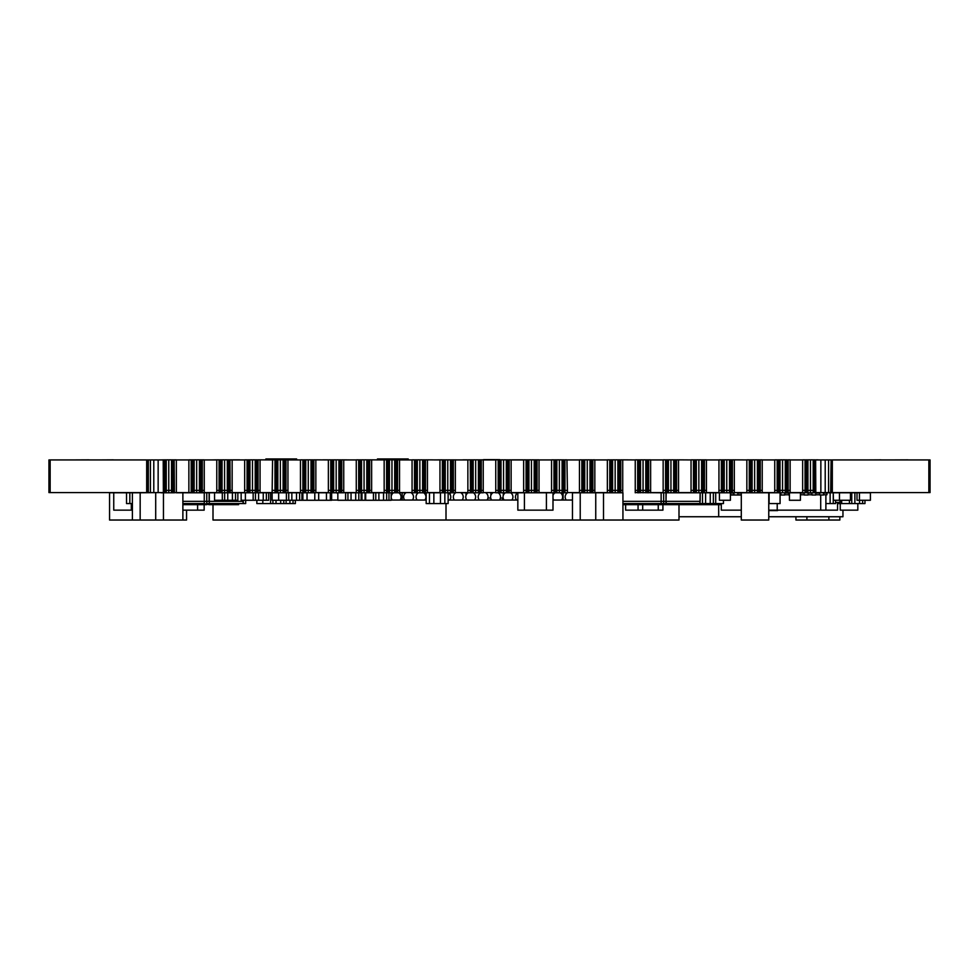 <?xml version="1.0" encoding="UTF-8"?>
<svg xmlns="http://www.w3.org/2000/svg" width="979" height="979" viewBox="0 0 979 979"><rect width="100%" height="100%" fill="white"/><g stroke="black" fill="none" stroke-linecap="round" stroke-linejoin="round"><path stroke-width="1.47" d="M499.718 459.628L483.455 459.628L499.718 459.628M163.212 459.934L163.383 492.572L163.383 459.934L146.679 459.934L146.691 492.572L48.95 492.572L48.95 459.934L48.95 492.572M50.149 492.572L50.149 459.934L146.679 459.934L146.679 492.572L163.212 492.572M50.149 459.934L49.305 459.934L49.305 492.572M929.695 492.572L930.05 459.934L930.05 492.572L930.05 459.934L930.05 492.572L815.617 492.572L815.617 459.934L815.825 494.995L811.946 494.995L811.946 492.792M929.695 459.934L928.851 459.934L928.851 492.572M928.851 459.934L832.321 459.934L832.321 492.572L832.309 459.934L831.452 459.934L831.452 492.572M831.452 459.934L831.11 492.572M831.11 459.934L830.657 492.572M830.657 459.934L828.564 459.934L828.564 492.572M828.564 459.934L825.211 459.934L825.211 492.572M825.211 459.934L820.855 459.934L820.855 492.572M820.855 459.934L816.045 459.934M802.645 492.572L790.126 492.572M788.144 492.572L788.144 459.934M802.645 459.934L790.126 459.934M774.744 492.572L762.225 492.572M760.255 492.572L760.255 459.934M774.744 459.934L762.225 459.934M746.855 492.572L734.323 492.572L737.848 492.792L737.848 494.995L730.42 494.995M732.353 492.572L732.353 459.934M746.855 459.934L734.323 459.849L734.323 492.792L715.698 492.792L715.698 503.561L710.252 503.561L710.252 492.792L710.252 503.561L666.173 503.561L666.173 504.662L721.303 504.662M718.953 492.572L706.434 492.572M704.452 492.572L704.452 459.934M718.953 459.934L706.434 459.934M691.052 492.572L678.533 492.572M676.55 492.572L676.55 459.934M691.052 459.934L678.533 459.849L678.533 492.792L713.361 492.792L713.361 503.561L713.361 492.792L715.698 492.792M663.15 492.572L650.631 492.572M648.649 492.572L648.649 459.934M663.15 459.934L650.631 459.934M635.249 492.572L661.131 492.792L661.131 501.358L699.961 501.358L699.961 503.561L700.156 492.792L700.144 501.358L666.173 501.358L666.173 504.662M620.759 492.572L620.759 459.934M635.249 459.934L622.73 459.849L622.73 492.792L603.517 492.792L603.517 520.033L595.746 520.033L595.746 492.792L595.746 520.033L213.006 520.033L213.006 504.662M607.359 492.572L594.828 492.572M592.858 492.572L592.858 459.934M607.359 459.934L594.828 459.934M579.458 492.572L566.939 492.572M564.956 492.572L564.956 459.934M579.458 459.934L566.939 459.934M551.556 492.572L539.037 492.572M537.055 492.572L537.055 459.934M551.556 459.934L539.037 459.934M523.655 492.572L511.136 492.572M509.166 492.572L509.166 459.934M523.655 459.934L511.136 459.934M495.753 492.572L483.234 492.572M481.264 492.572L481.264 459.934M495.753 459.934L483.234 459.934M467.864 492.572L455.345 492.572M453.363 492.572L453.363 459.934M467.864 459.934L455.345 459.934M439.963 492.572L427.444 492.572L429.463 492.792L429.463 503.561L426.171 503.561L426.171 492.792M425.461 492.572L425.461 459.934M439.963 459.934L427.444 459.849L427.444 492.792L411.217 492.792M412.061 492.572L399.542 492.572M397.56 492.572L397.56 459.934M412.061 459.934L399.542 459.934M384.16 492.572L371.641 492.572M369.67 492.572L369.67 459.934M384.16 459.934L371.641 459.849L371.641 492.792L373.452 492.792L373.452 500.269L337.841 500.269L337.841 492.792M356.27 492.572L343.739 492.572L345.599 492.792L345.599 500.269M341.769 492.572L341.769 459.934M356.27 459.934L343.739 459.934M328.369 492.572L315.85 492.572L318.677 492.792L318.677 500.269L272.125 500.269L272.125 492.792L270.571 492.792L270.571 503.561L256.853 503.561L256.853 500.269M313.867 492.572L313.867 459.934M328.369 459.934L315.85 459.849L315.85 492.792L302.878 492.792L302.878 500.269M300.467 492.572L287.948 492.572L288.744 492.792L288.744 500.269L288.744 492.792L291.852 492.792L291.852 500.269L291.852 492.792L296.515 492.792L296.515 500.269L296.515 492.792L299.623 492.792L299.623 500.269L299.623 492.792L302.878 492.792L302.878 490.381L313.549 490.381L313.096 492.792M285.966 492.572L285.966 459.934M300.467 459.934L287.948 459.934M272.566 492.572L260.047 492.572M258.064 492.572L258.064 459.934M272.566 459.934L260.047 459.849L260.047 492.792L263.253 492.792L263.253 500.269L241.152 500.269L241.152 492.792L260.047 492.792M244.664 492.572L229.845 492.572L229.845 459.934L244.664 459.934M219.076 459.934L219.076 492.572M216.775 492.572L201.943 492.572L201.943 459.934L216.775 459.934M191.186 459.934L191.186 492.572L174.042 492.572L174.042 459.934L191.186 459.934M158.145 459.934L158.145 492.572M153.789 459.934L153.789 492.572M150.436 459.934L150.436 492.572M148.343 459.934L148.343 492.572M147.89 459.934L147.89 492.572M147.548 459.934L147.548 492.572M388.981 492.792L388.981 500.269L373.452 500.269M386.656 492.792L386.656 500.269L386.656 492.792M373.452 492.792L375.777 492.792L375.777 500.269L375.777 492.792L378.885 492.792L378.885 500.269L378.885 492.792L383.548 492.792L383.548 500.269L383.548 492.792L402.161 492.792L402.161 500.049L402.161 492.792L405.918 492.792M365.681 492.792L365.681 500.269M361.141 492.792L361.141 500.269M358.816 492.792L358.816 500.269L358.816 492.792M345.599 492.792L347.937 492.792L347.937 500.269L347.937 492.792L351.045 492.792L351.045 500.269L351.045 492.792L355.707 492.792L355.707 500.269L355.707 492.792L371.641 492.792M314.797 492.792L314.797 500.269M307.027 492.792L307.027 500.269M330.327 492.792L330.327 500.269L326.448 500.269L326.448 492.792L326.448 500.269L318.677 500.269L318.677 492.792L343.739 492.792L343.739 459.849L351.314 459.934M301.948 492.792L301.948 500.269M278.648 492.792L278.648 500.269M286.406 492.792L286.406 500.269M268.687 492.792L268.687 500.269L263.253 500.269L263.253 492.792L266.361 492.792L266.361 500.269L266.361 492.792L270.571 492.792M258.591 492.792L258.591 500.269L258.591 492.792M255.482 492.792L255.482 500.269L255.482 492.792M245.386 492.792L245.386 500.269M253.157 492.792L253.157 500.269M237.848 492.792L237.848 500.269L214.548 500.269L214.548 492.792L232.415 492.792L232.415 500.269L232.415 492.792L235.523 492.792L235.523 500.269L235.523 492.792L241.152 492.792M227.752 492.792L227.752 500.269L227.752 492.792M224.644 492.792L224.644 500.269L224.644 492.792M222.306 492.792L222.306 500.269M391.159 492.792L391.159 500.269L388.981 500.269M365.081 492.792L365.081 500.269L365.081 492.792M361.973 492.792L361.973 500.269L361.973 492.792M331.636 492.792L331.636 500.269L330.327 500.269M274.989 459.849L275.209 490.381L272.566 490.381L274.989 490.381L274.989 459.849L272.566 459.849L272.125 492.792M823.596 492.792L819.717 492.792L819.717 494.995L823.596 494.995L823.596 492.792L825.884 493.012M825.884 494.774L825.884 510.145L768.76 510.145M840.251 503.561L840.251 510.145L857.824 510.145L857.824 503.561M841.463 500.269L841.463 503.561L837.547 503.561M131.321 503.561L131.321 510.145L131.321 503.561L131.321 510.145L113.748 510.145L113.748 492.792L109.55 492.792L109.55 520.033L155.698 520.033L155.698 492.792L155.698 520.033L163.456 520.033L163.456 492.792M160.972 492.572L140.168 492.792L140.156 520.033L140.168 492.792L113.748 492.792M132.398 503.561L129.828 503.561L129.828 492.792L129.828 503.561L126.536 503.561L126.536 492.792M663.652 492.792L663.652 501.358L622.938 501.358L661.131 501.358L661.131 503.561L665.977 503.561L666.173 492.792M661.131 492.792L678.533 492.792M665.977 492.792L665.977 501.358L663.652 501.358L663.652 504.662L665.977 504.662M622.938 503.561L661.131 503.561L661.131 504.662L663.652 504.662M622.938 504.662L661.131 504.662M695.298 503.561L695.298 504.662L695.298 503.561M695.494 503.561L695.494 504.662M186.561 510.145L186.561 520.033L182.877 520.033L182.877 492.792L188.874 492.792L188.874 459.849L204.244 459.849L204.256 501.358L182.877 501.358L243.086 501.358L243.086 503.561L209.298 503.561L209.298 504.662L238.619 504.662L238.619 503.561M188.874 492.792L206.777 492.792L206.777 503.561L209.298 503.561L209.298 501.358L243.086 501.358L243.281 503.561L243.281 500.269M206.777 492.792L209.298 492.792L209.298 504.662M209.114 492.792L209.114 501.358L204.256 501.358L204.256 503.561L209.114 504.662M209.298 492.792L214.548 492.792M182.877 503.561L204.256 503.561L204.256 504.662L206.777 504.662M182.877 504.662L204.256 504.662M238.435 503.561L238.435 504.662L238.435 503.561M859.427 500.269L857.004 500.269L857.004 492.792L859.427 492.792L859.427 500.269L870.404 500.269L870.404 492.792L859.427 492.792M857.004 492.792L854.875 492.792L854.875 503.561L854.875 492.792L850.445 492.792L850.433 500.269L833.435 500.269L833.251 492.792L833.251 503.561L830.143 503.561L830.143 492.792L830.143 503.561L825.884 503.561M850.445 492.792L850.445 500.269L850.445 492.792L850.445 500.269L850.445 492.792L833.435 492.792M870.404 492.792L870.404 500.269L870.404 492.792M295.364 500.269L295.364 503.561L270.571 503.561M293.027 500.269L293.027 503.561L293.027 500.269M289.919 500.269L289.919 503.561L289.919 500.269M204.158 504.662L204.158 510.145L197.599 510.145L197.599 504.662L197.599 510.145L182.877 510.145M835.589 502.46L839.958 502.46L839.958 500.269M864.971 500.269L864.971 503.561L841.671 503.561L841.671 500.269M862.634 500.269L862.634 503.561L862.634 500.269M859.538 500.269L859.538 503.561L859.538 500.269M851.767 492.792L851.767 503.561L851.767 492.792M849.429 500.269L849.429 503.561M777.167 459.849L777.387 490.381L774.744 490.381L777.167 490.381L777.167 459.849L774.744 459.849L774.744 492.792L768.76 492.792L768.76 520.033L741.299 520.033L741.299 492.792L737.848 492.792M768.76 520.033L768.76 492.792L762.225 492.792L762.225 459.849L760.255 459.849L760.255 490.381L762.225 490.381L760.255 490.381L760.255 492.792L762.225 492.792M749.265 459.849L749.486 490.381L746.855 490.381L749.265 490.381L749.265 459.849L746.855 459.849L746.855 492.792L741.299 492.792M837.547 502.46L837.547 510.145L825.884 510.145M567.465 492.792L566.939 459.849L564.956 459.849L564.956 490.381L566.939 490.381L564.956 490.381L564.956 492.792L566.939 492.792M502.631 498.066L502.631 500.049L502.631 498.066M434.358 459.934L439.963 459.849L439.963 492.792L433.856 492.792L433.856 503.561L440.452 503.561L440.452 492.792L440.452 503.561L444.845 503.561L444.845 492.792L444.845 503.561L448.137 503.561L448.137 492.792M433.856 492.792L433.856 503.561L429.463 503.561L429.463 492.792L433.856 492.792M553 492.792L552.988 510.145L546.417 510.145L546.417 492.792L546.417 510.145L517.842 510.145L517.842 492.792L564.956 492.792M553 498.544L553 500.049L553 498.544M563.096 492.792L563.096 500.049M392.065 492.792L392.065 494.175M450.181 492.792L450.181 494.591L450.181 492.792M450.181 499.351L450.181 500.049L450.181 499.351M784.766 492.792L784.766 494.995L780.092 494.995M780.875 492.792L780.875 494.995M789.429 494.995L788.646 494.995L788.646 492.792M808.067 492.792L808.067 494.995L804.175 494.995L804.175 492.792M805.056 459.849L805.276 490.381L802.645 490.381L805.056 490.381L805.056 459.849L802.645 459.849L802.645 492.792L800.418 492.792L800.418 500.269L789.429 500.269L789.429 492.792M819.717 492.792L818.028 492.572M733.969 492.792L733.969 494.995M741.299 494.995L737.848 494.995M721.303 503.561L721.303 510.145L741.299 510.145M820.708 494.995L820.708 510.145M777.216 503.561L777.216 510.145M768.76 510.585L777.583 510.585L768.76 510.365M823.596 493.012L826.937 493.012L826.937 494.774L823.596 494.774M819.717 494.774L815.825 494.774M811.946 494.774L808.067 494.774M804.175 494.774L800.418 494.774M788.646 494.774L784.766 494.774M780.875 494.774L780.092 494.774M819.717 493.012L815.825 493.012M811.946 493.012L808.067 493.012M804.175 493.012L800.418 493.012M788.646 493.012L784.766 493.012M780.875 493.012L780.092 493.012M741.299 494.774L737.848 494.774M733.969 494.774L730.42 494.774M741.299 493.012L737.848 493.012M733.969 493.012L730.42 493.012M723.077 516.741L714.291 516.741M842.956 510.145L842.956 516.741L768.76 516.741M741.299 516.741L678.998 516.741M718.684 504.662L718.684 516.741M638.063 504.662L638.063 510.145L642.701 510.145L642.701 504.662L642.701 510.145L658.255 510.145L658.255 504.662L658.255 510.145L662.918 510.145L662.918 504.662M638.063 510.145L625.63 510.145L625.63 504.662M524.426 492.792L524.426 510.145L524.426 492.792M705.688 503.561L705.688 504.662M730.42 492.792L730.42 500.269L730.42 492.792L730.42 500.269L730.42 492.792L730.42 500.269L719.43 500.269L719.43 492.792M800.418 492.792L800.418 500.269L800.418 492.792L800.418 500.269L800.418 492.792L790.126 492.792L790.126 459.849L788.144 459.849L788.144 490.381L790.126 490.381L788.144 490.381L788.144 492.792L790.126 492.792M245.668 500.269L245.668 503.561L243.281 503.561M723.457 500.269L723.457 503.561L715.698 503.561M705.602 492.792L705.602 503.561L705.602 492.792M702.494 492.792L702.494 503.561L702.494 492.792M446.008 503.561L446.008 520.033M426.171 500.049L391.159 500.049M337.841 500.049L331.636 500.049M678.998 504.662L678.998 520.033L603.517 520.033M572.458 500.049L552.988 500.049M517.842 500.049L448.137 500.049M182.877 520.033L163.456 520.033M182.877 492.792L176.355 492.792L176.355 459.934M132.398 492.792L132.398 520.033M795.927 516.741L795.927 520.033L806.904 520.033L806.904 516.741L806.904 520.033L828.87 520.033L828.87 516.741L828.87 520.033L839.86 520.033L839.86 516.741M839.456 492.792L839.456 500.269M466.004 492.572L466.004 495.423M503.279 492.792L503.279 495.423M503.157 498.066L500.379 498.066M490.858 492.572L490.858 495.423M490.736 498.066L487.946 498.066M517.756 492.792L516.288 492.792L516.288 494.236M835.589 500.269L835.589 503.561L833.251 503.561L833.251 492.792L825.884 492.792M603.517 492.792L594.828 492.792L594.828 459.849L592.858 459.849L592.858 490.381L594.828 490.381L592.858 490.381L592.858 492.792L594.828 492.792M622.938 492.792L622.938 520.033M580.217 492.792L580.217 520.033L580.217 492.792M581.869 459.849L582.089 490.381L579.458 490.381L581.869 490.381L581.869 459.849L579.458 459.849L579.458 492.792L572.458 492.792L572.458 520.033M780.079 492.792L780.079 503.561L780.092 492.792L780.092 503.561L769.102 503.561L769.102 492.792M272.908 500.269L272.908 503.561L272.908 500.269M262.813 500.269L262.813 503.561M276.017 500.269L276.017 503.561L276.017 500.269M280.667 500.269L280.667 503.561L280.679 500.269M283.775 500.269L283.775 503.561L283.775 500.269M286.113 500.269L286.113 503.561M296.625 459.934L296.625 458.967L265.872 458.967L265.872 459.934M408.219 459.934L408.219 458.967L377.466 458.967L377.466 459.934M439.963 459.849L462.908 459.934M322.764 459.849L328.369 459.849L328.369 490.381L341.451 490.381L340.998 492.792M216.775 459.849L219.186 459.849L219.186 490.381L216.775 490.381L216.775 459.849L211.158 459.934M239.72 459.849L232.145 459.849L232.145 492.792M462.908 459.849L495.753 459.849L495.753 490.381L508.847 490.381L508.395 492.792L511.136 492.792L511.136 459.849L523.655 459.849L523.655 490.381L536.749 490.381L536.284 492.792M454.354 492.792L455.627 492.792M460.925 492.792L466.004 492.792M511.846 500.049A4.944 4.944 0 0 0 510.634 492.792A4.944 4.944 0 0 1 511.846 500.049A4.944 4.944 0 0 0 510.634 492.792A4.944 4.944 0 0 1 511.846 500.049A4.944 4.944 0 0 0 510.634 492.792L516.288 492.792M71.014 492.572L98.035 492.572M89.028 459.849L71.014 459.934M113.417 459.849L98.035 459.934M163.395 459.849L163.615 490.381L163.395 459.849L160.972 459.934M160.972 492.792L163.395 492.792L163.395 490.381L174.042 490.381L173.601 492.792L176.355 492.572M163.615 459.849L164.154 492.792L173.601 492.792M164.154 459.849L165.035 459.849L165.035 492.792M165.035 459.849L166.246 459.849L166.246 492.792M166.246 459.849L168.767 459.849L168.767 492.792M168.767 459.849L171.521 459.849L171.521 492.792M171.521 459.849L172.72 459.849L172.72 492.792M172.72 459.849L173.601 459.849L173.601 490.381L163.615 490.381L164.154 492.792M174.152 459.849L174.372 492.792M174.372 459.849L176.355 459.849M191.284 459.849L191.186 490.381L201.943 490.381L201.503 492.792M191.505 459.849L191.505 492.792M192.055 459.849L192.055 492.792M192.936 459.849L192.936 492.792M194.148 459.849L194.148 492.792M196.669 459.849L196.669 492.792M199.422 459.849L199.422 492.792M200.622 459.849L200.622 492.792M201.503 459.849L201.503 490.381L191.284 490.381L191.284 492.792M202.274 459.849L202.274 490.381L204.244 490.381L202.274 490.381L202.274 492.792M216.775 492.792L216.775 490.381L229.845 490.381L229.404 492.792M219.186 459.849L219.406 492.792M219.406 459.849L219.957 492.792M219.957 459.849L220.838 459.849L220.838 492.792M220.838 459.849L222.037 459.849L222.037 492.792M222.037 459.849L224.57 459.849L224.57 492.792M224.57 459.849L227.312 459.849L227.312 492.792M227.312 459.849L228.523 459.849L228.523 492.792M228.523 459.849L229.404 459.849L229.404 490.381L219.186 490.381L219.186 492.792M229.955 459.849L230.175 490.381L232.145 490.381L230.175 490.381L230.175 492.792M230.175 459.849L232.145 459.849M244.664 492.792L244.664 490.381L247.087 490.381L247.087 459.849L244.664 459.849L244.664 490.381L257.746 490.381L257.306 492.792M247.087 459.849L247.308 492.792M247.308 459.849L247.858 492.792M247.858 459.849L248.739 459.849L248.739 492.792M248.739 459.849L249.939 459.849L249.939 492.792M249.939 459.849L252.472 459.849L252.472 492.792M252.472 459.849L255.213 459.849L255.213 492.792M255.213 459.849L256.425 459.849L256.425 492.792M256.425 459.849L257.306 459.849L257.306 490.381L247.087 490.381L247.087 492.792M257.856 459.849L258.064 490.381L260.047 490.381L258.064 490.381L258.064 492.792M258.064 459.849L260.047 459.849M275.209 459.849L287.948 459.849L287.948 492.792L272.566 492.792M274.989 492.792L274.989 490.381L285.648 490.381L285.195 492.792M275.76 459.849L275.76 492.792M276.629 459.849L276.629 492.792M277.84 459.849L277.84 492.792M280.361 459.849L280.361 492.792M283.115 459.849L283.115 492.792M284.326 459.849L284.326 492.792M285.195 459.849L285.195 490.381L275.209 490.381L275.209 492.792M285.966 459.849L285.746 490.381L287.948 490.381L285.966 490.381L285.966 492.792M300.467 492.792L300.467 490.381L302.878 490.381L302.878 459.849L300.467 459.849L300.467 490.381L303.098 490.381L303.098 492.792M302.878 459.849L303.649 492.792M303.098 459.849L303.649 490.381L304.53 490.381L304.53 492.792M303.649 459.849L304.53 459.849L304.53 490.381L305.742 490.381L305.742 492.792M304.53 459.849L305.742 459.849L305.742 490.381L308.263 490.381L308.263 492.792M305.742 459.849L308.263 459.849L308.263 490.381L311.016 490.381L311.016 492.792M308.263 459.849L311.016 459.849L311.016 490.381L312.215 490.381L312.215 492.792M311.016 459.849L312.215 459.849L312.215 490.381L313.096 490.381L313.647 459.934M312.215 459.849L313.096 459.849M313.647 459.849L313.647 490.381L315.85 490.381L313.867 490.381L313.867 492.792M313.867 459.849L315.85 459.849M328.369 459.849L330.78 459.849L330.78 492.792M330.78 459.849L331 492.792M331 459.849L331.551 492.792M331.551 459.849L332.432 459.849L332.432 492.792M332.432 459.849L333.643 459.849L333.643 492.792M333.643 459.849L336.164 459.849L336.164 492.792M336.164 459.849L338.905 459.849L338.905 492.792M338.905 459.849L340.117 459.849L340.117 492.792M340.117 459.849L340.998 459.849L340.998 490.381L328.369 490.381L328.369 492.792M341.549 459.849L341.549 490.381L343.739 490.381L341.769 490.381L341.769 492.792M341.769 459.849L343.739 459.849M356.27 492.792L356.27 490.381L358.681 490.381L358.681 459.849L356.27 459.849L356.27 490.381L369.34 490.381L368.899 492.792M358.681 459.849L358.901 492.792M358.901 459.849L359.452 492.792M359.452 459.849L360.333 459.849L360.333 492.792M360.333 459.849L361.532 459.849L361.532 492.792M361.532 459.849L364.066 459.849L364.066 492.792M364.066 459.849L366.807 459.849L366.807 492.792M366.807 459.849L368.018 459.849L368.018 492.792M368.018 459.849L368.899 459.849L368.899 490.381L358.681 490.381L358.681 492.792M369.45 459.849L369.45 490.381L371.641 490.381L369.67 490.381L369.67 492.792M369.67 459.849L371.641 459.849M386.583 459.849L386.583 490.381L384.16 490.381L384.16 459.849L399.542 459.849L399.542 492.792M384.16 492.792L384.16 490.381L397.241 490.381L396.801 492.792M386.803 459.849L386.803 492.792M387.354 459.849L387.354 492.792M388.222 459.849L388.222 492.792M389.434 459.849L389.434 492.792M391.967 459.849L391.967 492.792M394.708 459.849L394.708 492.792M395.92 459.849L395.92 492.792M396.801 459.849L396.801 490.381L386.583 490.381L386.583 492.792M397.56 459.849L397.339 490.381L399.542 490.381L397.56 490.381L397.56 492.792M412.061 492.792L412.061 490.381L414.484 490.381L414.484 459.849L412.061 459.849L412.061 490.381L425.143 490.381L424.69 492.792M414.484 459.849L414.704 492.792M414.704 459.849L415.243 492.792M415.243 459.849L416.124 459.849L416.124 492.792M416.124 459.849L417.335 459.849L417.335 492.792M417.335 459.849L419.856 459.849L419.856 492.792M419.856 459.849L422.61 459.849L422.61 492.792M422.61 459.849L423.821 459.849L423.821 492.792M423.821 459.849L424.69 459.849L424.69 490.381L414.484 490.381L414.484 492.792M425.241 459.849L425.241 490.381L427.444 490.381L425.461 490.381L425.461 492.792M425.461 459.849L427.444 459.849M455.345 459.849L455.345 492.792L439.963 492.792M442.373 459.849L442.373 490.381L439.963 490.381L453.044 490.381L452.592 492.792M442.594 459.849L442.594 492.792M443.144 459.849L443.144 492.792M444.025 459.849L444.025 492.792M445.237 459.849L445.237 492.792M447.758 459.849L447.758 492.792M450.511 459.849L450.511 492.792M451.711 459.849L451.711 492.792M452.592 459.849L452.592 490.381L442.373 490.381L442.373 492.792M453.363 459.849L453.142 490.381L455.345 490.381L453.363 490.381L453.363 492.792M483.234 459.849L483.234 492.792L480.493 492.792A4.944 4.944 0 0 0 479.257 500.049M467.864 459.849L467.864 490.381L480.946 490.381L480.493 492.792L467.864 492.792L467.864 490.381L470.275 490.381L470.275 492.792M470.275 459.849L470.495 492.792M470.495 459.849L471.046 492.792M471.046 459.849L471.046 490.381L471.927 490.381L471.927 492.792M471.927 459.849L471.927 490.381L473.138 490.381L473.138 492.792M473.138 459.849L473.138 490.381L475.659 490.381L475.659 492.792M475.659 459.849L475.659 490.381L478.401 490.381L478.401 492.792M478.401 459.849L478.401 490.381L479.612 490.381L479.612 492.792M479.612 459.849L479.612 490.381L480.493 490.381L480.493 459.849M481.264 459.849L481.044 490.381L483.234 490.381L481.264 490.381L481.264 492.792M495.753 459.849L498.176 459.849L498.176 492.792L508.395 492.792M498.176 459.849L498.397 492.792M498.397 459.849L498.947 492.792M498.947 459.849L499.828 459.849L499.828 492.792M499.828 459.849L501.028 459.849L501.028 492.792M501.028 459.849L503.561 459.849L503.561 492.792M503.561 459.849L506.302 459.849L506.302 492.792M506.302 459.849L507.514 459.849L507.514 492.792M507.514 459.849L508.395 459.849L508.395 490.381L495.753 490.381L495.753 492.792L498.176 492.792A4.944 4.944 0 0 1 499.425 500.049A4.944 4.944 0 0 0 498.201 492.792A4.944 4.944 0 0 1 499.425 500.049M508.945 459.849L508.945 490.381L511.136 490.381L509.166 490.381L509.166 492.792M509.166 459.849L511.136 459.849M523.655 459.849L539.037 459.849L539.037 492.792M526.078 459.849L526.078 492.792M526.298 459.849L526.298 492.792M526.849 459.849L526.849 492.792M527.718 459.849L527.718 492.792M528.929 459.849L528.929 492.792M531.462 459.849L531.462 492.792M534.204 459.849L534.204 492.792M535.415 459.849L535.415 492.792M536.284 459.849L536.284 490.381L523.655 490.381L523.655 492.792M537.055 459.849L536.835 490.381L539.037 490.381L537.055 490.381L537.055 492.792M551.556 492.792L551.556 490.381L553.979 490.381L553.979 459.849L551.556 459.849L551.556 490.381L564.65 490.381L564.185 492.792M553.979 459.849L554.187 492.792M554.187 459.849L554.738 492.792M554.738 459.849L555.619 459.849L555.619 492.792M555.619 459.849L556.831 459.849L556.831 492.792M556.831 459.849L559.352 459.849L559.352 492.792M559.352 459.849L562.105 459.849L562.105 492.792M562.105 459.849L563.304 459.849L563.304 492.792M563.304 459.849L564.185 459.849L564.185 490.381L553.979 490.381L553.979 492.792M579.458 492.792L581.869 492.792L581.869 490.381L592.552 490.381L592.087 492.792L592.858 492.792M582.089 459.849L582.64 492.792L592.087 492.792M582.64 459.849L583.521 459.849L583.521 492.792M583.521 459.849L584.732 459.849L584.732 492.792M584.732 459.849L587.253 459.849L587.253 492.792M587.253 459.849L589.994 459.849L589.994 492.792M589.994 459.849L591.206 459.849L591.206 492.792M591.206 459.849L592.087 459.849L592.087 490.381L582.089 490.381L582.64 492.792M607.359 492.792L607.359 490.381L609.77 490.381L609.77 459.849L607.359 459.849L607.359 490.381L620.453 490.381L619.988 492.792M609.77 459.849L609.99 492.792M609.99 459.849L610.541 492.792M610.541 459.849L611.422 459.849L611.422 492.792M611.422 459.849L612.621 459.849L612.621 492.792M612.621 459.849L615.155 459.849L615.155 492.792M615.155 459.849L617.896 459.849L617.896 492.792M617.896 459.849L619.107 459.849L619.107 492.792M619.107 459.849L619.988 459.849L619.988 490.381L609.77 490.381L609.77 492.792M620.539 459.849L620.539 490.381L622.73 490.381L620.759 490.381L620.759 492.792M620.759 459.849L622.73 459.849M637.672 459.849L637.672 490.381L635.249 490.381L635.249 459.849L650.631 459.849L650.631 492.792M635.249 492.792L635.249 490.381L648.355 490.381L647.89 492.792M637.892 459.849L637.892 492.792M638.443 459.849L638.443 492.792M639.311 459.849L639.311 492.792M640.523 459.849L640.523 492.792M643.056 459.849L643.056 492.792M645.797 459.849L645.797 492.792M647.009 459.849L647.009 492.792M647.89 459.849L647.89 490.381L637.672 490.381L637.672 492.792M648.649 459.849L648.428 490.381L650.631 490.381L648.649 490.381L648.649 492.792M663.15 492.792L663.15 490.381L665.573 490.381L665.573 459.849L663.15 459.849L663.15 490.381L676.244 490.381L675.779 492.792M665.573 459.849L665.793 492.792M665.793 459.849L666.332 492.792M666.332 459.849L667.213 459.849L667.213 492.792M667.213 459.849L668.424 459.849L668.424 492.792M668.424 459.849L670.945 459.849L670.945 492.792M670.945 459.849L673.699 459.849L673.699 492.792M673.699 459.849L674.91 459.849L674.91 492.792M674.91 459.849L675.779 459.849L675.779 490.381L665.573 490.381L665.573 492.792M676.33 459.849L676.33 490.381L678.533 490.381L676.55 490.381L676.55 492.792M676.55 459.849L678.533 459.849M693.462 459.849L693.462 490.381L691.052 490.381L691.052 459.849L706.434 459.849L706.434 492.792M691.052 492.792L691.052 490.381L704.146 490.381L703.681 492.792M693.683 459.849L693.683 492.792M694.233 459.849L694.233 492.792M695.114 459.849L695.114 492.792M696.326 459.849L696.326 492.792M698.847 459.849L698.847 492.792M701.6 459.849L701.6 492.792M702.8 459.849L702.8 492.792M703.681 459.849L703.681 490.381L693.462 490.381L693.462 492.792M704.452 459.849L704.231 490.381L706.434 490.381L704.452 490.381L704.452 492.792M718.953 492.792L718.953 490.381L721.364 490.381L721.364 459.849L718.953 459.849L718.953 490.381L732.047 490.381L731.582 492.792M721.364 459.849L721.584 492.792M721.584 459.849L722.135 492.792M722.135 459.849L723.016 459.849L723.016 492.792M723.016 459.849L724.227 459.849L724.227 492.792M724.227 459.849L726.748 459.849L726.748 492.792M726.748 459.849L729.49 459.849L729.49 492.792M729.49 459.849L730.701 459.849L730.701 492.792M730.701 459.849L731.582 459.849L731.582 490.381L721.364 490.381L721.364 492.792M732.133 459.849L732.133 490.381L734.323 490.381L732.353 490.381L732.353 492.792M732.353 459.849L734.323 459.849M746.855 492.792L749.265 492.792L749.265 490.381L759.949 490.381L759.484 492.792L760.255 492.792M749.486 459.849L750.036 492.792L759.484 492.792M750.036 459.849L750.917 459.849L750.917 492.792M750.917 459.849L752.117 459.849L752.117 492.792M752.117 459.849L754.65 459.849L754.65 492.792M754.65 459.849L757.391 459.849L757.391 492.792M757.391 459.849L758.603 459.849L758.603 492.792M758.603 459.849L759.484 459.849L759.484 490.381L749.486 490.381L750.036 492.792M774.744 492.792L777.167 492.792L777.167 490.381L787.85 490.381L787.373 492.792L788.144 492.792M777.387 459.849L777.938 492.792L787.373 492.792M777.938 459.849L778.807 459.849L778.807 492.792M778.807 459.849L780.018 459.849L780.018 492.792M780.018 459.849L782.551 459.849L782.551 492.792M782.551 459.849L785.293 459.849L785.293 492.792M785.293 459.849L786.504 459.849L786.504 492.792M786.504 459.849L787.373 459.849L787.373 490.381L777.387 490.381L777.938 492.792M818.028 459.849L816.045 459.849M802.645 492.792L805.056 492.792L805.056 490.381L815.617 490.381L815.274 492.792L818.028 492.792M805.276 459.849L805.827 492.792L815.274 492.792M805.827 459.849L806.708 459.849L806.708 492.792M806.708 459.849L807.92 459.849L807.92 492.792M807.92 459.849L810.441 459.849L810.441 492.792M810.441 459.849L813.194 459.849L813.194 492.792M813.194 459.849L814.393 459.849L814.393 492.792M814.393 459.849L815.274 459.849L815.274 490.381L805.276 490.381L805.827 492.792M907.986 459.849L889.972 459.934M880.965 459.849L865.583 459.934M880.965 492.572L907.986 492.572M462.137 500.049A4.944 4.944 0 0 0 460.534 492.572A4.944 4.944 0 0 1 462.137 500.049A4.944 4.944 0 0 0 460.534 492.572A4.944 4.944 0 0 1 462.137 500.049A4.944 4.944 0 0 0 460.534 492.572A4.944 4.944 0 0 1 462.137 500.049A4.944 4.944 0 0 0 460.534 492.572M567.844 492.572A4.944 4.944 0 0 0 566.241 500.049A4.944 4.944 0 0 1 567.844 492.572A4.944 4.944 0 0 0 566.241 500.049M561.554 500.049A4.944 4.944 0 0 0 560.331 492.792A4.944 4.944 0 0 1 561.554 500.049A4.944 4.944 0 0 0 560.331 492.792M555.044 492.792A4.944 4.944 0 0 0 552.988 495.435M552.988 498.495A4.944 4.944 0 0 0 553.82 500.049M518.136 492.572A4.944 4.944 0 0 0 516.533 500.049A4.944 4.944 0 0 1 518.148 492.572A4.944 4.944 0 0 0 516.533 500.049M493.294 492.572A4.944 4.944 0 0 0 491.678 500.049A4.944 4.944 0 0 1 493.294 492.572A4.944 4.944 0 0 0 491.678 500.049M505.335 492.792A4.944 4.944 0 0 0 504.112 500.049M486.991 500.049A4.944 4.944 0 0 0 485.388 492.572A4.944 4.944 0 0 1 486.991 500.049A4.944 4.944 0 0 0 485.388 492.572M474.57 500.049A4.944 4.944 0 0 0 473.346 492.792A4.944 4.944 0 0 1 474.57 500.049A4.944 4.944 0 0 0 473.346 492.792A4.944 4.944 0 0 1 474.57 500.049M468.048 492.792A4.944 4.944 0 0 0 466.824 500.049M456.006 492.572A4.944 4.944 0 0 0 454.403 500.049M449.716 500.049A4.944 4.944 0 0 0 448.492 492.792A4.944 4.944 0 0 1 449.716 500.049A4.944 4.944 0 0 0 448.492 492.792A4.944 4.944 0 0 1 449.716 500.049M424.862 500.049A4.944 4.944 0 0 0 423.638 492.792A4.944 4.944 0 0 1 424.862 500.049A4.944 4.944 0 0 0 423.638 492.792A4.944 4.944 0 0 1 424.862 500.049M412.44 500.049A4.944 4.944 0 0 0 410.825 492.572A4.944 4.944 0 0 1 412.44 500.049A4.944 4.944 0 0 0 410.825 492.572A4.944 4.944 0 0 1 412.428 500.049M418.339 492.792A4.944 4.944 0 0 0 417.127 500.049A4.944 4.944 0 0 1 418.339 492.792M393.497 492.792A4.944 4.944 0 0 0 392.273 500.049A4.944 4.944 0 0 1 393.497 492.792M400.007 500.049A4.944 4.944 0 0 0 398.783 492.792A4.944 4.944 0 0 1 400.007 500.049A4.944 4.944 0 0 0 398.783 492.792M406.297 492.572A4.944 4.944 0 0 0 404.694 500.049M337.841 493.844A4.944 4.944 0 0 0 336.654 492.792A4.944 4.944 0 0 1 337.841 493.844A4.944 4.944 0 0 0 336.654 492.792A4.944 4.944 0 0 1 337.841 493.844A4.944 4.944 0 0 0 336.654 492.792A4.944 4.944 0 0 1 337.841 493.844"/></g></svg>
